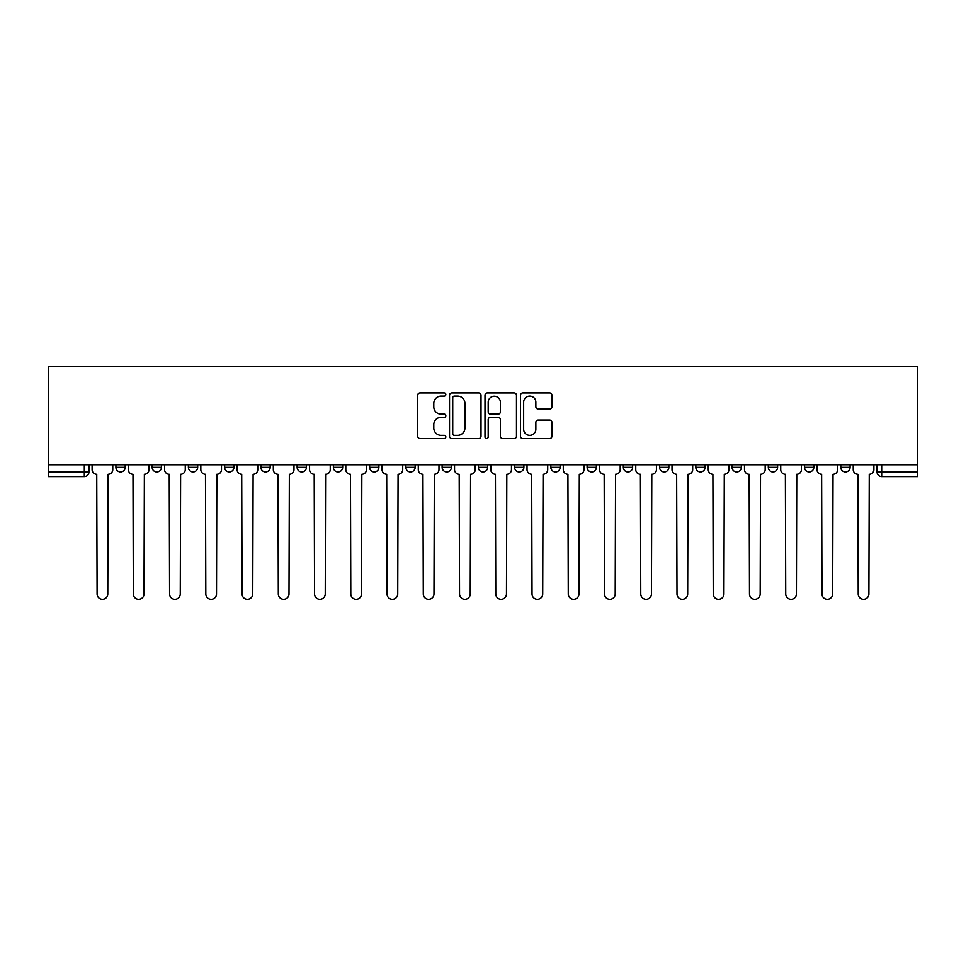 <?xml version="1.0" encoding="UTF-8"?>
<svg xmlns="http://www.w3.org/2000/svg" width="966" height="966" viewBox="0 0 966 966"><rect width="100%" height="100%" fill="white"/><g stroke="black" fill="none" stroke-linecap="round" stroke-linejoin="round"><path stroke-width="1.45" d="M445.833 394.526A1.594 1.594 0 0 0 444.227 392.933L420.005 392.933A2.282 2.282 0 0 0 417.723 395.215L417.723 436.258A2.282 2.282 0 0 0 420.005 438.54L444.227 438.54A1.594 1.594 0 0 0 445.833 436.946A1.594 1.594 0 0 0 444.227 435.352L441.1 435.352A7.293 7.293 0 0 1 433.794 428.059L433.794 424.629A7.293 7.293 0 0 1 441.1 417.336L444.227 417.336A1.594 1.594 0 0 0 445.833 415.742A1.594 1.594 0 0 0 444.227 414.148L441.1 414.148A7.293 7.293 0 0 1 433.794 406.843L433.794 403.426A7.293 7.293 0 0 1 441.1 396.12L444.227 396.12A1.594 1.594 0 0 0 445.833 394.526M478.351 464.767L478.351 467.315L487.649 467.315A4.649 4.649 0 0 1 483 471.963A4.649 4.649 0 0 1 478.351 467.315L478.351 464.767M442.114 464.767L442.114 467.315L451.4 467.315A4.649 4.649 0 0 1 446.751 471.963A4.649 4.649 0 0 1 442.114 467.315L442.114 464.767M260.892 467.315L260.892 464.767L260.892 467.315A4.649 4.649 0 0 0 265.529 471.963A4.649 4.649 0 0 1 260.892 467.315L270.178 467.315A4.649 4.649 0 0 1 265.529 471.963M188.394 464.767L188.394 467.315L197.692 467.315A4.649 4.649 0 0 1 193.043 471.963A4.649 4.649 0 0 1 188.394 467.315L188.394 464.767M152.157 467.315L152.157 464.767L152.157 467.315A4.649 4.649 0 0 0 156.806 471.963A4.649 4.649 0 0 1 152.157 467.315L161.443 467.315A4.649 4.649 0 0 1 156.806 471.963A4.649 4.649 0 0 0 161.443 467.315A4.649 4.649 0 0 1 156.806 471.963M115.908 467.315L115.908 464.767L115.908 467.315A4.649 4.649 0 0 0 120.557 471.963A4.649 4.649 0 0 1 115.908 467.315L125.206 467.315A4.649 4.649 0 0 1 120.557 471.963A4.649 4.649 0 0 0 125.206 467.315A4.649 4.649 0 0 1 120.557 471.963M549.654 409.016A2.282 2.282 0 0 0 551.924 406.734L551.924 395.215A2.282 2.282 0 0 0 549.654 392.933L522.739 392.933A2.282 2.282 0 0 0 520.457 395.215L520.457 436.258A2.282 2.282 0 0 0 522.739 438.54L549.654 438.54A2.282 2.282 0 0 0 551.924 436.258L551.924 422.347A2.282 2.282 0 0 0 549.654 420.077L538.134 420.077A2.282 2.282 0 0 0 535.852 422.347L535.852 429.254A6.098 6.098 0 0 1 529.754 435.352A6.098 6.098 0 0 1 523.644 429.254L523.644 402.23A6.098 6.098 0 0 1 529.754 396.12A6.098 6.098 0 0 1 535.852 402.23L535.852 406.734A2.282 2.282 0 0 0 538.134 409.016L549.654 409.016M917.7 464.767L48.3 464.767L48.3 366.718L917.7 366.718L917.7 476.612L881.692 476.612A4.649 4.649 0 0 1 877.043 471.963L917.7 471.963M481.008 395.215A2.282 2.282 0 0 0 478.725 392.933L451.81 392.933A2.282 2.282 0 0 0 449.528 395.215L449.528 436.258A2.282 2.282 0 0 0 451.81 438.54L478.725 438.54A2.282 2.282 0 0 0 481.008 436.258L481.008 395.215M487.275 392.933L514.19 392.933A2.282 2.282 0 0 1 516.472 395.215L516.472 436.258A2.282 2.282 0 0 1 514.19 438.54L502.67 438.54A2.282 2.282 0 0 1 500.388 436.258L500.388 419.618A2.282 2.282 0 0 0 498.106 417.336L490.474 417.336A2.282 2.282 0 0 0 488.192 419.618L488.192 436.946A1.594 1.594 0 0 1 486.586 438.54A1.594 1.594 0 0 1 484.992 436.946L484.992 395.215A2.282 2.282 0 0 1 487.275 392.933M877.043 464.767L877.043 471.963A4.649 4.649 0 0 0 881.692 476.612L881.692 464.767M88.957 464.767L88.957 471.963A4.649 4.649 0 0 1 84.308 476.612L48.3 476.612L48.3 471.963L88.957 471.963A4.649 4.649 0 0 1 84.308 476.612A4.649 4.649 0 0 0 88.957 471.963M48.3 464.767L48.3 471.963M850.092 464.767L850.092 467.315A4.649 4.649 0 0 1 845.443 471.963A4.649 4.649 0 0 1 840.794 467.315L850.092 467.315A4.649 4.649 0 0 1 845.443 471.963A4.649 4.649 0 0 0 850.092 467.315L850.092 464.767M840.794 464.767L840.794 467.315M813.843 464.767L813.843 467.315A4.649 4.649 0 0 1 809.194 471.963A4.649 4.649 0 0 1 804.557 467.315L813.843 467.315L813.843 464.767M804.557 464.767L804.557 467.315M777.606 464.767L777.606 467.315A4.649 4.649 0 0 1 772.957 471.963A4.649 4.649 0 0 1 768.308 467.315L777.606 467.315M768.308 464.767L768.308 467.315M741.357 464.767L741.357 467.315A4.649 4.649 0 0 1 736.708 471.963A4.649 4.649 0 0 1 732.059 467.315L741.357 467.315L741.357 464.767M732.059 464.767L732.059 467.315M705.108 464.767L705.108 467.315A4.649 4.649 0 0 1 700.471 471.963A4.649 4.649 0 0 1 695.822 467.315L705.108 467.315L705.108 464.767M695.822 464.767L695.822 467.315M668.87 464.767L668.87 467.315A4.649 4.649 0 0 1 664.222 471.963A4.649 4.649 0 0 1 659.573 467.315L668.87 467.315M659.573 464.767L659.573 467.315M632.621 464.767L632.621 467.315A4.649 4.649 0 0 1 627.972 471.963A4.649 4.649 0 0 1 623.336 467.315L632.621 467.315M623.336 464.767L623.336 467.315M596.384 464.767L596.384 467.315A4.649 4.649 0 0 1 591.735 471.963A4.649 4.649 0 0 1 587.087 467.315A4.649 4.649 0 0 0 591.735 471.963M587.087 464.767L587.087 467.315L596.384 467.315M560.135 464.767L560.135 467.315A4.649 4.649 0 0 1 555.486 471.963A4.649 4.649 0 0 1 550.837 467.315L560.135 467.315L560.135 464.767M550.837 464.767L550.837 467.315M523.886 464.767L523.886 467.315A4.649 4.649 0 0 1 519.249 471.963A4.649 4.649 0 0 1 514.6 467.315L523.886 467.315A4.649 4.649 0 0 1 519.249 471.963A4.649 4.649 0 0 0 523.886 467.315L523.886 464.767M514.6 464.767L514.6 467.315M487.649 464.767L487.649 467.315M451.4 464.767L451.4 467.315L451.4 464.767M415.163 464.767L415.163 467.315A4.649 4.649 0 0 1 410.514 471.963A4.649 4.649 0 0 1 405.865 467.315L415.163 467.315L415.163 464.767M405.865 464.767L405.865 467.315M378.913 464.767L378.913 467.315A4.649 4.649 0 0 1 374.265 471.963A4.649 4.649 0 0 1 369.616 467.315L378.913 467.315M369.616 464.767L369.616 467.315M342.664 464.767L342.664 467.315A4.649 4.649 0 0 1 338.028 471.963A4.649 4.649 0 0 1 333.379 467.315L342.664 467.315M333.379 464.767L333.379 467.315M306.427 464.767L306.427 467.315A4.649 4.649 0 0 1 301.778 471.963A4.649 4.649 0 0 1 297.13 467.315L306.427 467.315A4.649 4.649 0 0 1 301.778 471.963A4.649 4.649 0 0 0 306.427 467.315M297.13 464.767L297.13 467.315M270.178 464.767L270.178 467.315M233.941 464.767L233.941 467.315A4.649 4.649 0 0 1 229.292 471.963A4.649 4.649 0 0 1 224.643 467.315L233.941 467.315A4.649 4.649 0 0 1 229.292 471.963A4.649 4.649 0 0 0 233.941 467.315L233.941 464.767M224.643 464.767L224.643 467.315M197.692 464.767L197.692 467.315L197.692 464.767M161.443 464.767L161.443 467.315L161.443 464.767M125.206 464.767L125.206 467.315L125.206 464.767M454.322 396.12A1.594 1.594 0 0 0 452.728 397.726L452.728 433.758A1.594 1.594 0 0 0 454.322 435.352L457.63 435.352A7.293 7.293 0 0 0 464.924 428.059L464.924 403.426A7.293 7.293 0 0 0 457.63 396.12L454.322 396.12M500.388 402.339A6.098 6.098 0 0 0 494.29 396.241A6.098 6.098 0 0 0 488.192 402.339L488.192 411.866A2.282 2.282 0 0 0 490.474 414.148L498.106 414.148A2.282 2.282 0 0 0 500.388 411.866L500.388 402.339M92.096 469.645L92.096 464.767L92.096 469.645A4.649 4.649 0 0 0 96.745 474.282L97.095 593.945A5.349 5.349 0 0 0 102.432 599.282A5.349 5.349 0 0 0 107.781 593.945L108.132 474.282A4.649 4.649 0 0 0 112.768 469.645L112.768 464.767L112.768 469.645M96.745 474.282L97.095 593.945M107.781 593.945L108.132 474.282M128.345 469.645L128.345 464.767L128.345 469.645A4.649 4.649 0 0 0 132.982 474.282L133.332 593.945A5.349 5.349 0 0 0 138.681 599.282A5.349 5.349 0 0 0 144.019 593.945L144.369 474.282A4.649 4.649 0 0 0 149.018 469.645L149.018 464.767L149.018 469.645M164.582 469.645L164.582 464.767L164.582 469.645A4.649 4.649 0 0 0 169.231 474.282L169.581 593.945A5.349 5.349 0 0 0 174.918 599.282A5.349 5.349 0 0 0 180.268 593.945L180.618 474.282A4.649 4.649 0 0 0 185.267 469.645L185.267 464.767L185.267 469.645M132.982 474.282L133.332 593.945M144.019 593.945L144.369 474.282M169.231 474.282L169.581 593.945M180.268 593.945L180.618 474.282M200.831 469.645L200.831 464.767L200.831 469.645A4.649 4.649 0 0 0 205.48 474.282L205.818 593.945A5.349 5.349 0 0 0 211.168 599.282A5.349 5.349 0 0 0 216.517 593.945L216.855 474.282A4.649 4.649 0 0 0 221.504 469.645L221.504 464.767L221.504 469.645M237.068 469.645L237.068 464.767L237.068 469.645A4.649 4.649 0 0 0 241.717 474.282L242.068 593.945A5.349 5.349 0 0 0 247.417 599.282A5.349 5.349 0 0 0 252.754 593.945L253.104 474.282A4.649 4.649 0 0 0 257.753 469.645L257.753 464.767L257.753 469.645M273.318 469.645L273.318 464.767L273.318 469.645A4.649 4.649 0 0 0 277.966 474.282L278.317 593.945A5.349 5.349 0 0 0 283.654 599.282A5.349 5.349 0 0 0 289.003 593.945L289.353 474.282A4.649 4.649 0 0 0 293.99 469.645L293.99 464.767L293.99 469.645M205.48 474.282L205.818 593.945M216.517 593.945L216.855 474.282M241.717 474.282L242.068 593.945M252.754 593.945L253.104 474.282M277.966 474.282L278.317 593.945M289.003 593.945L289.353 474.282M309.567 469.645L309.567 464.767L309.567 469.645A4.649 4.649 0 0 0 314.204 474.282L314.554 593.945A5.349 5.349 0 0 0 319.903 599.282A5.349 5.349 0 0 0 325.24 593.945L325.59 474.282A4.649 4.649 0 0 0 330.239 469.645L330.239 464.767L330.239 469.645M314.204 474.282L314.554 593.945M325.24 593.945L325.59 474.282M345.804 469.645L345.804 464.767L345.804 469.645A4.649 4.649 0 0 0 350.453 474.282L350.803 593.945A5.349 5.349 0 0 0 356.14 599.282A5.349 5.349 0 0 0 361.489 593.945L361.839 474.282A4.649 4.649 0 0 0 366.488 469.645L366.488 464.767L366.488 469.645M350.453 474.282L350.803 593.945M361.489 593.945L361.839 474.282M382.053 469.645L382.053 464.767L382.053 469.645A4.649 4.649 0 0 0 386.702 474.282L387.04 593.945A5.349 5.349 0 0 0 392.389 599.282A5.349 5.349 0 0 0 397.738 593.945L398.077 474.282A4.649 4.649 0 0 0 402.725 469.645L402.725 464.767L402.725 469.645M386.702 474.282L387.04 593.945M397.738 593.945L398.077 474.282M418.29 469.645L418.29 464.767L418.29 469.645A4.649 4.649 0 0 0 422.939 474.282L423.289 593.945A5.349 5.349 0 0 0 428.638 599.282A5.349 5.349 0 0 0 433.975 593.945L434.326 474.282A4.649 4.649 0 0 0 438.975 469.645L438.975 464.767L438.975 469.645M422.939 474.282L423.289 593.945M433.975 593.945L434.326 474.282M454.539 469.645L454.539 464.767L454.539 469.645A4.649 4.649 0 0 0 459.188 474.282L459.538 593.945A5.349 5.349 0 0 0 464.875 599.282A5.349 5.349 0 0 0 470.225 593.945L470.575 474.282A4.649 4.649 0 0 0 475.212 469.645L475.212 464.767L475.212 469.645M459.188 474.282L459.538 593.945M470.225 593.945L470.575 474.282M490.788 469.645L490.788 464.767L490.788 469.645A4.649 4.649 0 0 0 495.425 474.282L495.775 593.945A5.349 5.349 0 0 0 501.125 599.282A5.349 5.349 0 0 0 506.462 593.945L506.812 474.282A4.649 4.649 0 0 0 511.461 469.645L511.461 464.767L511.461 469.645M495.425 474.282L495.775 593.945M506.462 593.945L506.812 474.282M527.025 469.645L527.025 464.767L527.025 469.645A4.649 4.649 0 0 0 531.674 474.282L532.024 593.945A5.349 5.349 0 0 0 537.362 599.282A5.349 5.349 0 0 0 542.711 593.945L543.061 474.282A4.649 4.649 0 0 0 547.71 469.645L547.71 464.767L547.71 469.645M531.674 474.282L532.024 593.945M542.711 593.945L543.061 474.282M563.275 469.645L563.275 464.767L563.275 469.645A4.649 4.649 0 0 0 567.923 474.282L568.262 593.945A5.349 5.349 0 0 0 573.611 599.282A5.349 5.349 0 0 0 578.96 593.945L579.298 474.282A4.649 4.649 0 0 0 583.947 469.645L583.947 464.767L583.947 469.645M567.923 474.282L568.262 593.945M578.96 593.945L579.298 474.282M599.512 469.645L599.512 464.767L599.512 469.645A4.649 4.649 0 0 0 604.161 474.282L604.511 593.945A5.349 5.349 0 0 0 609.86 599.282A5.349 5.349 0 0 0 615.197 593.945L615.547 474.282A4.649 4.649 0 0 0 620.196 469.645L620.196 464.767L620.196 469.645M604.161 474.282L604.511 593.945M615.197 593.945L615.547 474.282M635.761 469.645L635.761 464.767L635.761 469.645A4.649 4.649 0 0 0 640.41 474.282L640.76 593.945A5.349 5.349 0 0 0 646.097 599.282A5.349 5.349 0 0 0 651.446 593.945L651.796 474.282A4.649 4.649 0 0 0 656.433 469.645L656.433 464.767L656.433 469.645M640.41 474.282L640.76 593.945M651.446 593.945L651.796 474.282M672.01 469.645L672.01 464.767L672.01 469.645A4.649 4.649 0 0 0 676.647 474.282L676.997 593.945A5.349 5.349 0 0 0 682.346 599.282A5.349 5.349 0 0 0 687.683 593.945L688.034 474.282A4.649 4.649 0 0 0 692.682 469.645L692.682 464.767L692.682 469.645M676.647 474.282L676.997 593.945M687.683 593.945L688.034 474.282M708.247 469.645L708.247 464.767L708.247 469.645A4.649 4.649 0 0 0 712.896 474.282L713.246 593.945A5.349 5.349 0 0 0 718.583 599.282A5.349 5.349 0 0 0 723.932 593.945L724.283 474.282A4.649 4.649 0 0 0 728.932 469.645L728.932 464.767L728.932 469.645M712.896 474.282L713.246 593.945M723.932 593.945L724.283 474.282M744.496 469.645L744.496 464.767L744.496 469.645A4.649 4.649 0 0 0 749.145 474.282L749.483 593.945A5.349 5.349 0 0 0 754.832 599.282A5.349 5.349 0 0 0 760.182 593.945L760.52 474.282A4.649 4.649 0 0 0 765.169 469.645L765.169 464.767L765.169 469.645M749.145 474.282L749.483 593.945M760.182 593.945L760.52 474.282M780.733 469.645L780.733 464.767L780.733 469.645A4.649 4.649 0 0 0 785.382 474.282L785.732 593.945A5.349 5.349 0 0 0 791.082 599.282A5.349 5.349 0 0 0 796.419 593.945L796.769 474.282A4.649 4.649 0 0 0 801.418 469.645L801.418 464.767L801.418 469.645M785.382 474.282L785.732 593.945M796.419 593.945L796.769 474.282M816.982 469.645L816.982 464.767L816.982 469.645A4.649 4.649 0 0 0 821.631 474.282L821.981 593.945A5.349 5.349 0 0 0 827.319 599.282A5.349 5.349 0 0 0 832.668 593.945L833.018 474.282A4.649 4.649 0 0 0 837.655 469.645L837.655 464.767L837.655 469.645M821.631 474.282L821.981 593.945M832.668 593.945L833.018 474.282M853.232 469.645L853.232 464.767L853.232 469.645A4.649 4.649 0 0 0 857.868 474.282L858.219 593.945A5.349 5.349 0 0 0 863.568 599.282A5.349 5.349 0 0 0 868.905 593.945L869.255 474.282A4.649 4.649 0 0 0 873.904 469.645L873.904 464.767L873.904 469.645M857.868 474.282L858.219 593.945M868.905 593.945L869.255 474.282M84.308 464.767L84.308 476.612M881.692 476.612A4.649 4.649 0 0 1 877.043 471.963"/></g></svg>
